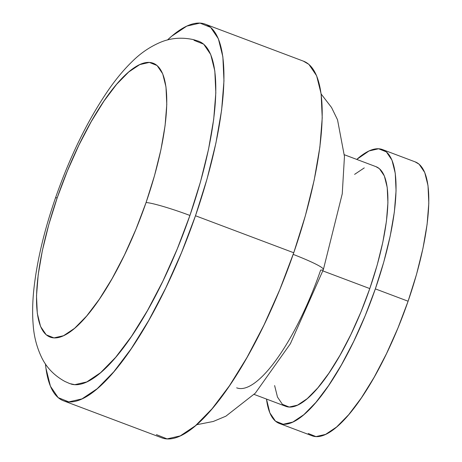 <?xml version="1.0" encoding="UTF-8"?>
<svg xmlns="http://www.w3.org/2000/svg" width="462" height="462" viewBox="0 0 462 462"><rect width="100%" height="100%" fill="white"/><g stroke="black" fill="none" stroke-linecap="round" stroke-linejoin="round"><path stroke-width="0.69" d="M293.185 254.377A54.874 4.822 19.1 0 1 323.406 269.462A54.874 4.822 -160.9 0 0 301.051 257.519M70.917 384.009A182.917 53.24 -69.4 0 0 189.928 215.459A36.585 3.217 -160.9 0 0 146.073 202.529A146.333 42.591 110.6 0 1 53.944 337.901A146.333 42.591 110.6 0 1 57.219 197.788A36.585 3.217 -160.9 0 0 55.388 198.204A36.585 3.217 19.1 0 1 57.219 197.788L48.764 224.705L42.342 250.681L38.202 274.717L36.504 295.882L37.301 313.375L40.575 326.513L46.194 334.794L53.944 337.901L63.531 335.718L74.578 328.326L86.665 316.008L99.33 299.237L112.081 278.655L124.434 255.059L135.909 229.354L146.073 202.529L154.522 175.612L160.943 149.636L165.084 125.606L166.788 104.435L165.985 86.948L162.711 73.81L157.092 65.529L149.342 62.416L139.755 64.599L128.707 71.997L116.62 84.315L103.956 101.086L91.205 121.662L78.852 145.259L67.377 170.963L57.219 197.788A146.333 42.591 110.6 0 1 149.342 62.416A146.333 42.591 110.6 0 1 146.073 202.529A36.585 3.217 19.1 0 1 189.928 215.459L177.235 248.989L162.89 281.121L147.447 310.614L131.508 336.342L115.673 357.305L100.566 372.701L86.752 381.941L74.775 384.673L69.635 383.564M63.479 400.791L161.74 437.803A201.207 58.564 -69.4 0 0 293.745 252.76L195.484 215.754A201.207 58.564 110.6 0 1 63.479 400.791A201.207 58.564 110.6 0 1 45.449 363.958L45.929 368.162L50.427 386.226L58.154 397.615L68.815 401.894L81.988 398.891L97.182 388.721L113.802 371.783L131.22 348.723L148.752 320.426L165.737 287.988L181.514 252.639L195.484 215.754L293.745 252.76L279.776 289.651L263.998 324.994L247.014 357.438L229.475 385.73L212.064 408.789L195.443 425.727L180.249 435.897L167.071 438.9L156.416 434.627M254.123 394.409L285.787 406.335A128.043 37.266 -69.4 0 0 369.791 288.583L322.903 270.923L369.791 288.583L360.903 312.058L350.86 334.552L340.055 355.197L328.892 373.204L317.816 387.878L307.236 398.654L297.568 405.128L289.183 407.039L282.397 404.314L277.483 397.066L274.619 385.574M323.406 269.462A54.874 4.822 19.1 0 1 320.663 270.079A128.043 37.266 110.6 0 1 236.66 387.832M279.343 423.452L312.093 435.793A146.333 42.591 -69.4 0 0 408.096 301.218L375.346 288.883A146.333 42.591 110.6 0 1 279.343 423.452A146.333 42.591 110.6 0 1 266.493 399.07L269.848 412.861L275.468 421.148L283.218 424.255L292.804 422.072L303.852 414.674L315.939 402.356L328.603 385.585L341.36 365.009L353.707 341.412L365.188 315.708L375.346 288.883L408.096 301.218L397.938 328.043L386.463 353.748L374.11 377.344L361.359 397.921L348.695 414.691L336.607 427.009L325.56 434.407L315.973 436.59L308.223 433.483M415.055 161.833L419.121 164.212L424.74 172.499L428.014 185.637L428.811 203.124L427.107 224.295L422.967 248.325L416.551 274.301L408.096 301.218A146.333 42.591 -69.4 0 0 415.246 161.902L382.496 149.567A146.333 42.591 110.6 0 1 375.346 288.883L383.795 261.966L390.217 235.99L394.357 211.954L396.061 190.789L395.258 173.302L391.984 160.164L386.365 151.877L378.615 148.77L369.034 150.953L356.751 159.419A146.333 42.591 110.6 0 1 382.496 149.567M354.602 174.37L364.27 167.897M375.883 166.626L379.435 168.705L384.355 175.953L387.214 187.451L387.918 202.754L386.428 221.275L382.802 242.307L377.188 265.032L369.791 288.583A128.043 37.266 -69.4 0 0 376.045 166.69L344.381 154.758M303.315 61.111L308.899 64.385L316.626 75.774L321.125 93.838L322.228 117.885L319.889 146.991L314.195 180.036L305.365 215.748L293.745 252.76A201.207 58.564 -69.4 0 0 303.574 61.209L205.313 24.197A201.207 58.564 110.6 0 1 195.484 215.754L207.103 178.742L215.933 143.029L221.627 109.985L223.966 80.879L222.869 56.832L218.364 38.762L210.637 27.373L199.982 23.1L186.804 26.103L171.61 36.273L167.463 39.986A201.207 58.564 110.6 0 1 205.313 24.197M194.017 40.315L203.707 44.202L210.73 54.556L214.824 70.981L215.823 92.845L213.698 119.3L208.518 149.342L200.496 181.809L189.928 215.459A182.917 53.24 -69.4 0 0 197.875 40.979M196.587 424.74L213.277 421.471L225.883 416.181L255.313 393.162L290.379 343.745L323.383 269.531L342.255 193.786L344.456 156.462L337.52 119.774L331.531 107.479L321.148 94.011M69.924 383.674L64.847 381.427C54.094 375.473 46.275 367.325 41.407 356.976C36.717 346.991 33.98 336.342 33.189 325.029C32.242 313.686 32.513 301.357 33.997 288.04C37.156 260.273 44.294 230.307 55.4 198.158C70.264 155.619 88.219 119.167 109.263 88.802C116.776 78.113 124.544 68.896 132.559 61.163C140.627 53.182 149.711 46.98 159.817 42.568C170.311 38.005 181.56 37.035 193.566 39.657L198.868 41.32"/></g></svg>
